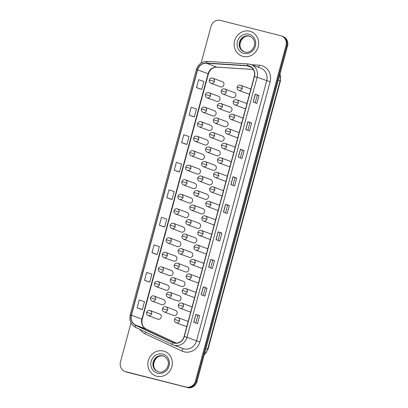 <?xml version="1.0" encoding="UTF-8"?>
<svg xmlns="http://www.w3.org/2000/svg" width="408" height="408" viewBox="0 0 408 408"><rect width="100%" height="100%" fill="white"/><g stroke="black" fill="none" stroke-linecap="round" stroke-linejoin="round"><path stroke-width="0.61" d="M218.453 96.242L208.932 92.703A2.718 2.53 -69.6 0 1 207.279 97.869A2.718 2.53 -69.6 0 1 207.04 97.798L216.556 101.337A2.718 2.53 -69.6 0 0 219.917 99.542A2.718 2.53 -69.6 0 0 218.214 96.171M214.531 110.767L205.015 107.228A2.718 2.53 -69.6 0 1 203.357 112.394A2.718 2.53 -69.6 0 1 203.118 112.317L212.639 115.862A2.718 2.53 -69.6 0 0 216 114.067A2.718 2.53 -69.6 0 0 214.292 110.69M210.615 125.292L201.093 121.747A2.718 2.53 -69.6 0 1 199.441 126.919A2.718 2.53 -69.6 0 1 199.201 126.842L208.723 130.382A2.718 2.53 -69.6 0 0 212.084 128.591A2.718 2.53 -69.6 0 0 210.375 125.215M206.698 139.816L197.176 136.272A2.718 2.53 -69.6 0 1 195.524 141.438A2.718 2.53 -69.6 0 1 195.279 141.367L204.801 144.906A2.718 2.53 -69.6 0 0 208.162 143.116A2.718 2.53 -69.6 0 0 206.458 139.74M202.776 154.336L193.259 150.797A2.718 2.53 -69.6 0 1 191.602 155.963A2.718 2.53 -69.6 0 1 191.362 155.892L200.884 159.431A2.718 2.53 -69.6 0 0 204.245 157.636A2.718 2.53 -69.6 0 0 202.536 154.265M198.859 168.861L189.338 165.322A2.718 2.53 -69.6 0 1 187.685 170.488A2.718 2.53 -69.6 0 1 187.445 170.411L196.962 173.956A2.718 2.53 -69.6 0 0 200.323 172.161A2.718 2.53 -69.6 0 0 198.619 168.785M194.942 183.386L185.421 179.841A2.718 2.53 -69.6 0 1 183.763 185.013A2.718 2.53 -69.6 0 1 183.524 184.936L193.045 188.476A2.718 2.53 -69.6 0 0 196.406 186.686A2.718 2.53 -69.6 0 0 194.698 183.309M191.02 197.911L181.499 194.366A2.718 2.53 -69.6 0 1 179.846 199.532A2.718 2.53 -69.6 0 1 179.607 199.461L189.128 203A2.718 2.53 -69.6 0 0 192.489 201.21A2.718 2.53 -69.6 0 0 190.781 197.834M187.104 212.43L177.582 208.891A2.718 2.53 -69.6 0 1 175.93 214.057A2.718 2.53 -69.6 0 1 175.69 213.986L185.207 217.525A2.718 2.53 -69.6 0 0 188.567 215.73A2.718 2.53 -69.6 0 0 186.864 212.359M183.182 226.955L173.665 223.416A2.718 2.53 -69.6 0 1 172.008 228.582A2.718 2.53 -69.6 0 1 171.768 228.506L181.29 232.05A2.718 2.53 -69.6 0 0 184.651 230.255A2.718 2.53 -69.6 0 0 182.942 226.879M179.265 241.48L169.743 237.935A2.718 2.53 -69.6 0 1 168.091 243.107A2.718 2.53 -69.6 0 1 167.851 243.03L177.368 246.57A2.718 2.53 -69.6 0 0 180.729 244.78A2.718 2.53 -69.6 0 0 179.025 241.403M175.348 256L165.826 252.46A2.718 2.53 -69.6 0 1 164.169 257.626A2.718 2.53 -69.6 0 1 163.929 257.555L173.451 261.094A2.718 2.53 -69.6 0 0 176.812 259.304A2.718 2.53 -69.6 0 0 175.109 255.928M171.426 270.524L161.91 266.985A2.718 2.53 -69.6 0 1 160.252 272.151A2.718 2.53 -69.6 0 1 160.012 272.075L169.534 275.619A2.718 2.53 -69.6 0 0 172.895 273.824A2.718 2.53 -69.6 0 0 171.187 270.453M167.51 285.049L157.988 281.51A2.718 2.53 -69.6 0 1 156.335 286.676A2.718 2.53 -69.6 0 1 156.096 286.6L165.612 290.144A2.718 2.53 -69.6 0 0 168.973 288.349A2.718 2.53 -69.6 0 0 167.27 284.973M163.588 299.574L154.071 296.03A2.718 2.53 -69.6 0 1 152.414 301.201A2.718 2.53 -69.6 0 1 152.174 301.124L161.696 304.664A2.718 2.53 -69.6 0 0 165.056 302.874A2.718 2.53 -69.6 0 0 163.348 299.498M159.671 314.094L150.149 310.554A2.718 2.53 -69.6 0 1 148.497 315.721A2.718 2.53 -69.6 0 1 148.257 315.649L157.779 319.189A2.718 2.53 -69.6 0 0 161.14 317.399A2.718 2.53 -69.6 0 0 159.431 314.022M222.37 81.722L212.849 78.178A2.718 2.53 -69.6 0 1 211.196 83.349A2.718 2.53 -69.6 0 1 210.956 83.273L220.478 86.812A2.718 2.53 -69.6 0 0 223.839 85.022A2.718 2.53 -69.6 0 0 222.131 81.646M230.418 107.049L220.901 103.51A2.718 2.53 -69.6 0 1 219.244 108.676A2.718 2.53 -69.6 0 1 219.004 108.605L228.526 112.144A2.718 2.53 -69.6 0 0 231.887 110.349A2.718 2.53 -69.6 0 0 230.178 106.978M226.501 121.574L216.98 118.034A2.718 2.53 -69.6 0 1 215.327 123.201A2.718 2.53 -69.6 0 1 215.087 123.124L224.604 126.669A2.718 2.53 -69.6 0 0 227.965 124.873A2.718 2.53 -69.6 0 0 226.261 121.497M222.579 136.099L213.063 132.554A2.718 2.53 -69.6 0 1 211.405 137.726A2.718 2.53 -69.6 0 1 211.166 137.649L220.687 141.188A2.718 2.53 -69.6 0 0 224.048 139.398A2.718 2.53 -69.6 0 0 222.34 136.022M218.662 150.623L209.141 147.079A2.718 2.53 -69.6 0 1 207.488 152.25A2.718 2.53 -69.6 0 1 207.249 152.174L216.77 155.713A2.718 2.53 -69.6 0 0 220.131 153.923A2.718 2.53 -69.6 0 0 218.423 150.547M214.746 165.143L205.224 161.604A2.718 2.53 -69.6 0 1 203.572 166.77A2.718 2.53 -69.6 0 1 203.332 166.699L212.849 170.238A2.718 2.53 -69.6 0 0 216.209 168.443A2.718 2.53 -69.6 0 0 214.506 165.072M210.824 179.668L201.307 176.129A2.718 2.53 -69.6 0 1 199.65 181.295A2.718 2.53 -69.6 0 1 199.41 181.218L208.932 184.763A2.718 2.53 -69.6 0 0 212.293 182.968A2.718 2.53 -69.6 0 0 210.584 179.591M206.907 194.193L197.385 190.648A2.718 2.53 -69.6 0 1 195.733 195.82A2.718 2.53 -69.6 0 1 195.493 195.743L205.01 199.282A2.718 2.53 -69.6 0 0 208.371 197.492A2.718 2.53 -69.6 0 0 206.667 194.116M202.99 208.718L193.469 205.173A2.718 2.53 -69.6 0 1 191.811 210.339A2.718 2.53 -69.6 0 1 191.571 210.268L201.093 213.807A2.718 2.53 -69.6 0 0 204.454 212.017A2.718 2.53 -69.6 0 0 202.751 208.641M199.068 223.237L189.552 219.698A2.718 2.53 -69.6 0 1 187.894 224.864A2.718 2.53 -69.6 0 1 187.654 224.793L197.176 228.332A2.718 2.53 -69.6 0 0 200.537 226.537A2.718 2.53 -69.6 0 0 198.829 223.166M195.151 237.762L185.63 234.223A2.718 2.53 -69.6 0 1 183.977 239.389A2.718 2.53 -69.6 0 1 183.738 239.312L193.254 242.857A2.718 2.53 -69.6 0 0 196.615 241.062A2.718 2.53 -69.6 0 0 194.912 237.686M191.23 252.287L181.713 248.742A2.718 2.53 -69.6 0 1 180.055 253.914A2.718 2.53 -69.6 0 1 179.816 253.837L189.338 257.377A2.718 2.53 -69.6 0 0 192.698 255.587A2.718 2.53 -69.6 0 0 190.99 252.21M187.313 266.812L177.791 263.267A2.718 2.53 -69.6 0 1 176.139 268.433A2.718 2.53 -69.6 0 1 175.899 268.362L185.421 271.901A2.718 2.53 -69.6 0 0 188.782 270.111A2.718 2.53 -69.6 0 0 187.073 266.735M183.396 281.331L173.874 277.792A2.718 2.53 -69.6 0 1 172.222 282.958A2.718 2.53 -69.6 0 1 171.977 282.882L181.499 286.426A2.718 2.53 -69.6 0 0 184.86 284.631A2.718 2.53 -69.6 0 0 183.156 281.26M179.474 295.856L169.958 292.317A2.718 2.53 -69.6 0 1 168.3 297.483A2.718 2.53 -69.6 0 1 168.06 297.406L177.582 300.951A2.718 2.53 -69.6 0 0 180.943 299.156A2.718 2.53 -69.6 0 0 179.234 295.78M175.557 310.381L166.036 306.836A2.718 2.53 -69.6 0 1 164.383 312.008A2.718 2.53 -69.6 0 1 164.144 311.931L173.66 315.471A2.718 2.53 -69.6 0 0 177.021 313.681A2.718 2.53 -69.6 0 0 175.318 310.304M234.34 92.529L224.818 88.985A2.718 2.53 -69.6 0 1 223.161 94.156A2.718 2.53 -69.6 0 1 222.921 94.08L232.443 97.619A2.718 2.53 -69.6 0 0 235.804 95.829A2.718 2.53 -69.6 0 0 234.1 92.453M246.932 103.683A2.718 2.53 -69.6 0 0 246.304 103.336L236.783 99.792A2.718 2.53 -69.6 0 1 235.13 104.963A2.718 2.53 -69.6 0 1 234.891 104.887L244.412 108.426A2.718 2.53 -69.6 0 0 245.621 108.543M243.015 118.208A2.718 2.53 -69.6 0 0 242.388 117.856L232.866 114.317A2.718 2.53 -69.6 0 1 231.214 119.483A2.718 2.53 -69.6 0 1 230.969 119.411L240.49 122.951A2.718 2.53 -69.6 0 0 241.699 123.068M239.093 132.733A2.718 2.53 -69.6 0 0 238.466 132.381L228.949 128.841A2.718 2.53 -69.6 0 1 227.292 134.008A2.718 2.53 -69.6 0 1 227.052 133.931L236.574 137.476A2.718 2.53 -69.6 0 0 237.782 137.593M235.176 147.252A2.718 2.53 -69.6 0 0 234.549 146.906L225.027 143.361A2.718 2.53 -69.6 0 1 223.375 148.532A2.718 2.53 -69.6 0 1 223.135 148.456L232.652 152A2.718 2.53 -69.6 0 0 233.866 152.118M231.254 161.777A2.718 2.53 -69.6 0 0 230.632 161.43L221.111 157.886A2.718 2.53 -69.6 0 1 219.453 163.057A2.718 2.53 -69.6 0 1 219.213 162.981L228.735 166.52A2.718 2.53 -69.6 0 0 229.944 166.637M227.338 176.302A2.718 2.53 -69.6 0 0 226.71 175.95L217.189 172.411A2.718 2.53 -69.6 0 1 215.536 177.577A2.718 2.53 -69.6 0 1 215.296 177.506L224.818 181.045A2.718 2.53 -69.6 0 0 226.027 181.162M223.421 190.827A2.718 2.53 -69.6 0 0 222.794 190.475L213.272 186.935A2.718 2.53 -69.6 0 1 211.619 192.102A2.718 2.53 -69.6 0 1 211.38 192.025L220.896 195.57A2.718 2.53 -69.6 0 0 222.105 195.687M219.499 205.346A2.718 2.53 -69.6 0 0 218.872 205L209.355 201.455A2.718 2.53 -69.6 0 1 207.697 206.626A2.718 2.53 -69.6 0 1 207.458 206.55L216.98 210.089A2.718 2.53 -69.6 0 0 218.188 210.212M215.582 219.871A2.718 2.53 -69.6 0 0 214.955 219.524L205.433 215.98A2.718 2.53 -69.6 0 1 203.781 221.146A2.718 2.53 -69.6 0 1 203.541 221.075L213.058 224.614A2.718 2.53 -69.6 0 0 214.271 224.731M211.66 234.396A2.718 2.53 -69.6 0 0 211.038 234.044L201.516 230.505A2.718 2.53 -69.6 0 1 199.859 235.671A2.718 2.53 -69.6 0 1 199.619 235.6L209.141 239.139A2.718 2.53 -69.6 0 0 210.35 239.256M207.743 248.921A2.718 2.53 -69.6 0 0 207.116 248.569L197.6 245.029A2.718 2.53 -69.6 0 1 195.942 250.196A2.718 2.53 -69.6 0 1 195.702 250.119L205.224 253.664A2.718 2.53 -69.6 0 0 206.433 253.781M203.827 263.44A2.718 2.53 -69.6 0 0 203.199 263.094L193.678 259.549A2.718 2.53 -69.6 0 1 192.025 264.721A2.718 2.53 -69.6 0 1 191.786 264.644L201.302 268.184A2.718 2.53 -69.6 0 0 202.516 268.306M199.905 277.965A2.718 2.53 -69.6 0 0 199.277 277.619L189.761 274.074A2.718 2.53 -69.6 0 1 188.103 279.24A2.718 2.53 -69.6 0 1 187.864 279.169L197.385 282.708A2.718 2.53 -69.6 0 0 198.594 282.826M195.988 292.49A2.718 2.53 -69.6 0 0 195.361 292.138L185.839 288.599A2.718 2.53 -69.6 0 1 184.186 293.765A2.718 2.53 -69.6 0 1 183.947 293.694L193.469 297.233A2.718 2.53 -69.6 0 0 194.677 297.35M192.071 307.015A2.718 2.53 -69.6 0 0 191.444 306.663L181.922 303.124A2.718 2.53 -69.6 0 1 180.27 308.29A2.718 2.53 -69.6 0 1 180.03 308.213L189.547 311.758A2.718 2.53 -69.6 0 0 190.755 311.875M188.149 321.535A2.718 2.53 -69.6 0 0 187.522 321.188L178.005 317.643A2.718 2.53 -69.6 0 1 176.348 322.815A2.718 2.53 -69.6 0 1 176.108 322.738L185.63 326.278A2.718 2.53 -69.6 0 0 186.839 326.4M250.849 89.158A2.718 2.53 -69.6 0 0 250.221 88.811L240.705 85.267A2.718 2.53 -69.6 0 1 239.047 90.438A2.718 2.53 -69.6 0 1 238.808 90.362L248.329 93.906A2.718 2.53 -69.6 0 0 249.538 94.024M249.798 31.222A13.041 12.133 -69.6 0 0 234.814 40.188A13.041 12.133 -69.6 0 0 241.852 56.029A13.041 12.133 -69.6 0 0 243.005 56.391A13.041 12.133 -69.6 0 0 257.989 47.425A13.041 12.133 -69.6 0 0 250.951 31.584A13.041 12.133 -69.6 0 0 249.798 31.222A13.041 12.133 -69.6 0 0 234.814 40.188A13.041 12.133 -69.6 0 0 241.852 56.029A13.041 12.133 -69.6 0 0 243.005 56.391A13.041 12.133 -69.6 0 0 257.989 47.425A13.041 12.133 -69.6 0 0 250.951 31.584A13.041 12.133 -69.6 0 0 249.798 31.222M163.501 351.053A13.041 12.133 -69.6 0 0 148.517 360.019A13.041 12.133 -69.6 0 0 155.555 375.86A13.041 12.133 -69.6 0 0 156.708 376.222A13.041 12.133 -69.6 0 0 171.691 367.256A13.041 12.133 -69.6 0 0 164.654 351.416A13.041 12.133 -69.6 0 0 163.501 351.053A13.041 12.133 -69.6 0 0 148.517 360.019A13.041 12.133 -69.6 0 0 155.555 375.86A13.041 12.133 -69.6 0 0 156.708 376.222A13.041 12.133 -69.6 0 0 171.691 367.256A13.041 12.133 -69.6 0 0 164.654 351.416A13.041 12.133 -69.6 0 0 163.501 351.053M248.707 66.03A8.696 8.089 110.4 0 1 249.477 66.269A8.696 8.089 110.4 0 1 254.291 76.418L184.12 336.478A8.696 8.089 110.4 0 1 173.242 342.628A8.696 8.089 110.4 0 1 172.681 342.394L135.68 325.12A8.696 8.089 110.4 0 1 131.427 315.205L197.63 69.844A8.696 8.089 110.4 0 1 206.341 63.235L247.309 65.81A8.696 8.089 110.4 0 1 248.707 66.03M248.763 65.821A8.91 8.293 -69.6 0 0 247.33 65.596L206.366 63.021A8.91 8.293 -69.6 0 0 197.436 69.799L131.233 315.155A8.91 8.293 -69.6 0 0 135.594 325.319L172.594 342.593A8.91 8.293 -69.6 0 0 184.314 336.524L254.485 76.464A8.91 8.293 -69.6 0 0 248.763 65.821M131.004 322.922L120.472 361.952A8.15 7.584 -69.6 0 0 124.986 371.464L126.475 372.02A8.15 7.584 -69.6 0 0 127.199 372.244L186.762 387.325A8.15 7.584 -69.6 0 0 196.243 381.332L286.783 45.767A8.15 7.584 -69.6 0 0 282.27 36.256A8.15 7.584 -69.6 0 1 286.783 45.767L196.243 381.332A8.15 7.584 -69.6 0 1 186.762 387.325L126.449 371.969L186.017 387.044A8.15 7.584 -69.6 0 0 195.493 381.052L286.039 45.492A8.15 7.584 -69.6 0 0 281.525 35.98A8.15 7.584 -69.6 0 0 280.801 35.756L220.488 20.4A8.15 7.584 -69.6 0 0 211.013 26.393L201.119 63.062M125.73 371.744A8.15 7.584 -69.6 0 0 126.449 371.969A8.15 7.584 -69.6 0 1 125.73 371.744M193.744 322.228L197.482 323.62L199.604 315.756L195.871 314.364L193.744 322.228M195.82 322.998L197.89 315.318L195.871 314.364M197.89 315.318L199.604 315.756M201.175 294.704L204.908 296.091L207.029 288.226L203.296 286.839L201.175 294.704M203.245 295.474L205.321 287.788L203.296 286.839M205.321 287.793L207.029 288.226M208.6 267.179L212.333 268.566L214.455 260.702L210.722 259.315L208.6 267.179M210.676 267.949L212.746 260.263L210.722 259.315M212.746 260.263L214.455 260.702M216.026 239.649L219.759 241.041L221.886 233.172L218.153 231.785L216.026 239.649M218.101 240.419L220.172 232.739L218.153 231.785M220.172 232.739L221.886 233.172M253.164 102.02L256.897 103.408L259.019 95.543L255.286 94.151L253.164 102.02M255.235 102.791L257.31 95.105L255.286 94.151M257.31 95.105L259.019 95.543M245.738 129.545L249.472 130.932L251.593 123.068L247.86 121.681L245.738 129.545M247.809 130.315L249.885 122.629L247.86 121.681M249.885 122.635L251.593 123.068M238.308 157.07L242.041 158.462L244.168 150.593L240.429 149.206L238.308 157.07M240.383 157.84L242.454 150.159L240.429 149.206M242.454 150.159L244.168 150.593M230.882 184.6L234.615 185.987L236.737 178.123L233.004 176.73L230.882 184.6M232.958 185.37L235.028 177.684L233.004 176.73M235.028 177.684L236.737 178.123M223.457 212.124L227.19 213.511L229.311 205.647L225.578 204.26L223.457 212.124M225.527 212.894L227.603 205.209L225.578 204.26M227.603 205.214L229.311 205.647M124.986 371.464A8.15 7.584 -69.6 0 0 125.705 371.688L186.017 387.044M151.965 252.761L157.208 254.516L159.334 246.651L154.086 244.892L151.965 252.761L155.698 254.143M148.272 281.673L144.539 280.286L149.782 282.04L151.904 274.176L146.661 272.422L144.539 280.286M137.108 307.81L142.356 309.57L144.478 301.701L139.23 299.946L137.108 307.81L140.847 309.198M177.98 171.569L174.247 170.177L179.489 171.936L181.611 164.072L176.368 162.313L174.247 170.177M185.405 144.039L181.672 142.652L186.92 144.412L189.042 136.542L183.794 134.788L181.672 142.652M192.836 116.515L189.103 115.127L194.346 116.882L196.467 109.018L191.225 107.263L189.103 115.127M200.262 88.99L196.529 87.598L201.771 89.357L203.893 81.493L198.65 79.733L196.529 87.598M163.124 226.624L159.39 225.231L164.638 226.991L166.76 219.121L161.512 217.367L159.39 225.231M166.821 197.707L172.064 199.461L174.185 191.597L168.943 189.842L166.821 197.707L170.554 199.089M172.064 199.461L170.513 199.079M179.489 171.936L177.944 171.554M186.92 144.412L185.37 144.029M194.346 116.882L192.795 116.499M201.771 89.357L200.226 88.975M164.638 226.991L163.088 226.608M157.208 254.516L155.662 254.133M149.782 282.04L148.231 281.658M142.356 309.57L140.806 309.188M187.512 387.6A8.15 7.584 -69.6 0 0 196.988 381.608L287.528 46.048A8.15 7.584 -69.6 0 0 283.014 36.536L281.525 35.98M251.558 64.724L259.182 65.203A13.586 12.638 110.4 0 1 270.091 81.773L199.92 341.833L196.534 340.864L266.705 80.804A10.868 10.113 -69.6 0 0 260.686 68.121L251.129 64.566A10.868 10.113 110.4 0 1 257.147 77.25L254.485 76.464M199.92 341.833A13.586 12.638 110.4 0 1 184.125 351.824A13.586 12.638 110.4 0 1 182.05 351.079L145.049 333.805A13.586 12.638 110.4 0 1 140.077 329.486M183.896 348.855A10.868 10.113 -69.6 0 0 196.534 340.864L186.976 337.309A10.868 10.113 110.4 0 1 173.38 345A10.868 10.113 110.4 0 1 172.681 344.704A2.718 0.994 115 0 1 172.655 344.694L182.937 348.554A10.868 10.113 -69.6 0 0 183.896 348.855M248.421 63.99A2.718 0.959 93.6 0 0 248.324 63.969A2.718 0.959 93.6 0 0 247.33 65.596M207.458 61.419A2.718 0.959 93.6 0 0 207.356 61.394C201.894 61.46 198.242 64.194 196.396 69.6L197.436 69.799M131.233 315.155L130.193 314.956C129.071 320.581 130.891 324.732 135.655 327.42A2.718 0.994 115 0 0 135.68 327.43L172.625 344.678M135.594 325.319A2.718 0.994 115 0 0 135.655 327.42L172.655 344.694A2.718 0.994 115 0 1 172.594 342.593M250.17 64.265A10.868 10.113 110.4 0 1 251.129 64.566L248.324 63.969L207.356 61.394A2.718 0.959 93.6 0 0 206.366 63.021M184.314 336.524L186.976 337.309L257.147 77.25L270.091 81.773M195.493 381.052L196.988 381.608M286.039 45.492L287.528 46.048M125.705 371.688L127.199 372.244M259.182 65.203A2.718 0.959 -86.4 0 1 258.519 67.315M145.559 332.046A2.718 0.994 -65 0 1 145.049 333.805M182.366 348.34A2.718 0.994 -65 0 1 182.05 351.079M131.427 315.205L141.882 319.097A8.696 8.089 -69.6 0 0 146.135 329.006L176.302 343.092L146.181 329.026A4.891 1.785 -65 0 1 146.232 329.052M135.68 325.12L146.135 329.006A4.891 1.785 -65 0 1 146.181 329.026C142.703 327.196 141.372 323.937 142.188 319.245L141.882 319.097L208.085 73.736L208.391 73.889L142.188 319.245M172.681 342.394L173.818 342.817M247.309 65.81L251.415 67.335M206.341 63.235L216.796 67.126A8.696 8.089 -69.6 0 0 208.085 73.736L197.63 69.844M253.312 69.421L216.796 67.126A4.891 1.724 -86.4 0 0 216.98 67.162C212.91 67.131 210.049 69.375 208.391 73.889M223.559 212.16L225.675 204.301M230.984 184.635L233.106 176.771M238.41 157.111L240.531 149.246M245.835 129.581L247.957 121.722M253.266 102.056L255.388 94.192M216.128 239.69L218.249 231.826M208.702 267.215L210.824 259.35M201.277 294.739L203.393 286.88M193.846 322.269L195.968 314.405M204.24 354.725A10.868 10.113 -69.6 0 0 207.662 349.141L280.092 80.697A10.868 10.113 -69.6 0 0 279.934 74.2M278.358 80.05L280.439 80.861L208.004 349.309L205.923 348.498M238.808 90.362C237.431 89.74 236.875 88.653 237.135 87.108C237.9 85.394 239.088 84.782 240.705 85.267A2.718 2.53 -69.6 0 0 240.465 85.196M242.209 88.439L237.135 87.108M222.921 94.08C221.544 93.452 220.988 92.371 221.248 90.826C222.013 89.112 223.201 88.495 224.818 88.985A2.718 2.53 -69.6 0 0 224.579 88.908M226.323 92.157L221.248 90.826M210.956 83.273C209.579 82.646 209.018 81.564 209.279 80.019C210.044 78.305 211.237 77.688 212.849 78.178A2.718 2.53 -69.6 0 0 212.609 78.101M214.353 81.35L209.279 80.019M234.891 104.887C233.514 104.259 232.953 103.178 233.213 101.633C233.978 99.919 235.171 99.302 236.783 99.792A2.718 2.53 -69.6 0 0 236.543 99.715M238.287 102.964L233.213 101.633M230.969 119.411C229.592 118.784 229.036 117.698 229.296 116.153C230.061 114.439 231.249 113.827 232.866 114.317A2.718 2.53 -69.6 0 0 232.626 114.24M234.371 117.489L229.296 116.153M227.052 133.931C225.675 133.309 225.119 132.223 225.374 130.677C226.139 128.964 227.333 128.352 228.949 128.841A2.718 2.53 -69.6 0 0 228.709 128.765M230.454 132.008L225.374 130.677M223.135 148.456C221.758 147.834 221.197 146.747 221.457 145.202C222.222 143.489 223.411 142.876 225.027 143.361A2.718 2.53 -69.6 0 0 224.788 143.29M226.532 146.533L221.457 145.202M219.004 108.605C217.627 107.977 217.066 106.891 217.326 105.346C218.091 103.632 219.285 103.02 220.901 103.51A2.718 2.53 -69.6 0 0 220.657 103.433M222.406 106.682L217.326 105.346M215.087 123.124C213.71 122.502 213.149 121.416 213.41 119.87C214.174 118.157 215.363 117.545 216.98 118.034A2.718 2.53 -69.6 0 0 216.74 117.958M218.484 121.202L213.41 119.87M211.166 137.649C209.789 137.027 209.233 135.941 209.493 134.395C210.258 132.682 211.446 132.07 213.063 132.554A2.718 2.53 -69.6 0 0 212.823 132.483M214.567 135.726L209.493 134.395M207.04 97.798C205.663 97.17 205.102 96.084 205.362 94.539C206.127 92.825 207.315 92.213 208.932 92.703A2.718 2.53 -69.6 0 0 208.692 92.626M210.436 95.875L205.362 94.539M203.118 112.317C201.741 111.695 201.185 110.609 201.445 109.064C202.21 107.35 203.398 106.738 205.015 107.228A2.718 2.53 -69.6 0 0 204.775 107.151M206.519 110.395L201.445 109.064M199.201 126.842C197.824 126.22 197.263 125.134 197.523 123.588C198.288 121.875 199.481 121.263 201.093 121.747A2.718 2.53 -69.6 0 0 200.853 121.676M202.597 124.919L197.523 123.588M195.279 141.367C193.902 140.74 193.346 139.658 193.606 138.113C194.371 136.399 195.559 135.782 197.176 136.272A2.718 2.53 -69.6 0 0 196.936 136.196M198.681 139.444L193.606 138.113M191.362 155.892C189.985 155.264 189.429 154.178 189.684 152.633C190.449 150.919 191.643 150.307 193.259 150.797A2.718 2.53 -69.6 0 0 193.02 150.72M194.764 153.969L189.684 152.633M187.445 170.411C186.068 169.789 185.507 168.703 185.768 167.158C186.532 165.444 187.721 164.832 189.338 165.322A2.718 2.53 -69.6 0 0 189.098 165.245M190.842 168.489L185.768 167.158M183.524 184.936C182.147 184.314 181.591 183.228 181.851 181.682C182.616 179.969 183.804 179.357 185.421 179.841A2.718 2.53 -69.6 0 0 185.181 179.77M186.925 183.014L181.851 181.682M179.607 199.461C178.23 198.834 177.669 197.752 177.929 196.207C178.694 194.494 179.887 193.876 181.499 194.366A2.718 2.53 -69.6 0 0 181.259 194.29M183.003 197.538L177.929 196.207M175.69 213.986C174.313 213.359 173.752 212.272 174.012 210.727C174.777 209.013 175.965 208.401 177.582 208.891A2.718 2.53 -69.6 0 0 177.342 208.814M179.087 212.063L174.012 210.727M171.768 228.506C170.391 227.883 169.835 226.797 170.095 225.252C170.86 223.538 172.049 222.926 173.665 223.416A2.718 2.53 -69.6 0 0 173.425 223.339M175.17 226.583L170.095 225.252M167.851 243.03C166.474 242.408 165.913 241.322 166.173 239.776C166.938 238.063 168.132 237.451 169.743 237.935A2.718 2.53 -69.6 0 0 169.504 237.864M171.248 241.108L166.173 239.776M163.929 257.555C162.552 256.928 161.996 255.847 162.256 254.301C163.022 252.588 164.21 251.971 165.826 252.46A2.718 2.53 -69.6 0 0 165.587 252.384M167.331 255.632L162.256 254.301M160.012 272.075C158.636 271.453 158.075 270.366 158.335 268.821C159.1 267.107 160.293 266.495 161.91 266.985A2.718 2.53 -69.6 0 0 161.665 266.909M163.414 270.157L158.335 268.821M156.096 286.6C154.719 285.977 154.158 284.891 154.418 283.346C155.183 281.632 156.371 281.02 157.988 281.51A2.718 2.53 -69.6 0 0 157.748 281.433M159.492 284.677L154.418 283.346M152.174 301.124C150.797 300.502 150.241 299.416 150.501 297.871C151.266 296.157 152.454 295.545 154.071 296.03A2.718 2.53 -69.6 0 0 153.831 295.958M155.576 299.202L150.501 297.871M148.257 315.649C146.88 315.022 146.319 313.941 146.579 312.395C147.344 310.677 148.537 310.065 150.149 310.554A2.718 2.53 -69.6 0 0 149.909 310.478M151.654 313.726L146.579 312.395M250.17 36.383A8.282 7.706 -69.6 0 0 249.773 36.266A8.282 7.706 -69.6 0 0 240.317 41.779A8.282 7.706 -69.6 0 0 244.402 51.887M244.785 52C251.955 54.473 260.136 41.601 249.849 36.251A8.282 7.706 -69.6 0 0 249.12 36.026A8.282 7.706 -69.6 0 0 239.603 41.718A8.282 7.706 -69.6 0 0 244.076 51.775A8.282 7.706 -69.6 0 0 244.764 51.995L244.076 51.775M243.821 53.372A9.914 9.221 -69.6 0 0 255.347 46.084A9.914 9.221 -69.6 0 0 248.982 34.241A9.914 9.221 -69.6 0 0 237.456 41.529A9.914 9.221 -69.6 0 0 243.821 53.372M163.873 356.215A8.282 7.706 -69.6 0 0 163.475 356.097A8.282 7.706 -69.6 0 0 154.02 361.61A8.282 7.706 -69.6 0 0 158.105 371.719M157.779 371.606L158.488 371.831C165.658 374.304 173.839 361.432 163.552 356.082A8.282 7.706 -69.6 0 0 162.823 355.858A8.282 7.706 -69.6 0 0 153.306 361.549A8.282 7.706 -69.6 0 0 157.779 371.606A8.282 7.706 -69.6 0 0 158.467 371.826M157.524 373.203A9.914 9.221 -69.6 0 0 169.05 365.915A9.914 9.221 -69.6 0 0 162.685 354.073A9.914 9.221 -69.6 0 0 151.159 361.361A9.914 9.221 -69.6 0 0 157.524 373.203M219.213 162.981C217.836 162.353 217.28 161.272 217.541 159.727C218.306 158.013 219.494 157.396 221.111 157.886A2.718 2.53 -69.6 0 0 220.871 157.809M222.615 161.058L217.541 159.727M215.296 177.506C213.919 176.878 213.359 175.792 213.619 174.247C214.384 172.533 215.577 171.921 217.189 172.411A2.718 2.53 -69.6 0 0 216.949 172.334M218.693 175.583L213.619 174.247M211.38 192.025C210.003 191.403 209.442 190.317 209.702 188.771C210.467 187.058 211.655 186.446 213.272 186.935A2.718 2.53 -69.6 0 0 213.032 186.859M214.776 190.102L209.702 188.771M207.249 152.174C205.872 151.546 205.311 150.465 205.571 148.92C206.336 147.206 207.529 146.589 209.141 147.079A2.718 2.53 -69.6 0 0 208.901 147.002M210.645 150.251L205.571 148.92M203.332 166.699C201.955 166.071 201.394 164.985 201.654 163.44C202.419 161.726 203.607 161.114 205.224 161.604A2.718 2.53 -69.6 0 0 204.984 161.527M206.729 164.776L201.654 163.44M199.41 181.218C198.033 180.596 197.477 179.51 197.737 177.964C198.497 176.251 199.691 175.639 201.307 176.129A2.718 2.53 -69.6 0 0 201.067 176.052M202.812 179.296L197.737 177.964M207.458 206.55C206.081 205.928 205.525 204.841 205.785 203.296C206.55 201.583 207.738 200.971 209.355 201.455A2.718 2.53 -69.6 0 0 209.115 201.384M210.859 204.627L205.785 203.296M203.541 221.075C202.164 220.447 201.603 219.366 201.863 217.821C202.628 216.107 203.821 215.49 205.433 215.98A2.718 2.53 -69.6 0 0 205.193 215.903M206.938 219.152L201.863 217.821M199.619 235.6C198.242 234.972 197.686 233.886 197.946 232.341C198.711 230.627 199.9 230.015 201.516 230.505A2.718 2.53 -69.6 0 0 201.277 230.428M203.021 233.677L197.946 232.341M195.702 250.119C194.325 249.497 193.769 248.411 194.024 246.865C194.789 245.152 195.983 244.54 197.6 245.029A2.718 2.53 -69.6 0 0 197.36 244.953M199.104 248.197L194.024 246.865M191.786 264.644C190.409 264.022 189.847 262.936 190.108 261.39C190.873 259.677 192.061 259.065 193.678 259.549A2.718 2.53 -69.6 0 0 193.438 259.478M195.182 262.721L190.108 261.39M195.493 195.743C194.116 195.121 193.555 194.035 193.815 192.489C194.58 190.776 195.769 190.164 197.385 190.648A2.718 2.53 -69.6 0 0 197.146 190.577M198.89 193.82L193.815 192.489M191.571 210.268C190.194 209.641 189.638 208.559 189.899 207.014C190.664 205.3 191.852 204.683 193.469 205.173A2.718 2.53 -69.6 0 0 193.229 205.096M194.973 208.345L189.899 207.014M187.654 224.793C186.278 224.165 185.716 223.079 185.977 221.534C186.742 219.82 187.935 219.208 189.552 219.698A2.718 2.53 -69.6 0 0 189.307 219.621M191.051 222.87L185.977 221.534M183.738 239.312C182.361 238.69 181.8 237.604 182.06 236.059C182.825 234.345 184.013 233.733 185.63 234.223A2.718 2.53 -69.6 0 0 185.39 234.146M187.134 237.39L182.06 236.059M179.816 253.837C178.439 253.215 177.883 252.129 178.143 250.583C178.908 248.87 180.096 248.258 181.713 248.742A2.718 2.53 -69.6 0 0 181.473 248.671M183.218 251.915L178.143 250.583M187.864 279.169C186.487 278.542 185.931 277.46 186.191 275.915C186.956 274.202 188.144 273.584 189.761 274.074A2.718 2.53 -69.6 0 0 189.521 273.998M191.265 277.246L186.191 275.915M183.947 293.694C182.57 293.066 182.009 291.98 182.269 290.435C183.034 288.721 184.227 288.109 185.839 288.599A2.718 2.53 -69.6 0 0 185.599 288.522M187.343 291.771L182.269 290.435M180.03 308.213C178.653 307.591 178.092 306.505 178.352 304.96C179.117 303.246 180.305 302.634 181.922 303.124A2.718 2.53 -69.6 0 0 181.682 303.047M183.427 306.291L178.352 304.96M176.108 322.738C174.731 322.116 174.175 321.03 174.435 319.484C175.195 317.771 176.389 317.159 178.005 317.643A2.718 2.53 -69.6 0 0 177.766 317.572M179.51 320.815L174.435 319.484M175.899 268.362C174.522 267.735 173.961 266.654 174.221 265.108C174.986 263.395 176.179 262.778 177.791 263.267A2.718 2.53 -69.6 0 0 177.551 263.191M179.296 266.439L174.221 265.108M171.977 282.882C170.6 282.26 170.044 281.173 170.304 279.628C171.069 277.914 172.258 277.302 173.874 277.792A2.718 2.53 -69.6 0 0 173.635 277.715M175.379 280.964L170.304 279.628M168.06 297.406C166.683 296.784 166.127 295.698 166.382 294.153C167.147 292.439 168.341 291.827 169.958 292.317A2.718 2.53 -69.6 0 0 169.718 292.24M171.462 295.484L166.382 294.153M164.144 311.931C162.766 311.309 162.206 310.223 162.466 308.678C163.231 306.964 164.419 306.352 166.036 306.836A2.718 2.53 -69.6 0 0 165.796 306.765M167.54 310.009L162.466 308.678M196.396 69.6L130.193 314.956M253.332 69.447L216.98 67.162M280.031 73.843L280.439 80.861M204.112 355.205L208.004 349.309M250.502 36.496L249.793 36.276C241.704 33.471 235.186 48.292 244.729 52.02M164.205 356.327L163.496 356.108C155.407 353.303 148.889 368.123 158.431 371.851"/></g></svg>
